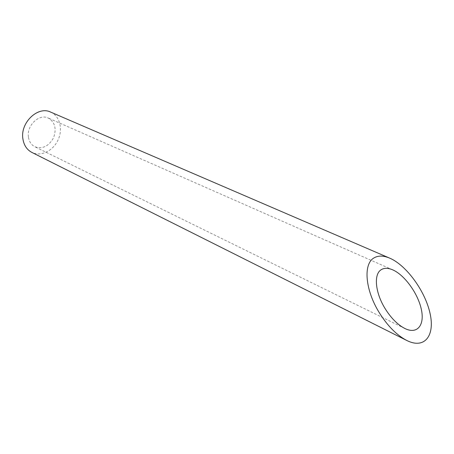 <?xml version="1.0" encoding="UTF-8"?>
<svg xmlns="http://www.w3.org/2000/svg" width="454" height="454" viewBox="0 0 454 454"><rect width="100%" height="100%" fill="white"/><g stroke="black" fill="none" stroke-linecap="round" stroke-linejoin="round"><path stroke-width="0.34" stroke-dasharray="2.27 1.7" d="M28.426 136.949C26.519 125.429 39.277 113.432 48.266 118.04C55.053 122.228 56.79 128.862 53.464 137.942C48.652 146.33 42.46 149.27 34.884 146.767C31.269 144.877 29.118 141.603 28.426 136.949M50.61 112.076C59.803 115.98 63.146 129.248 58.021 140.065C53.044 150.944 40.735 156.925 31.831 152.396M392.75 269.863L48.266 118.04M404.86 328.492L34.884 146.767"/><path stroke-width="0.68" d="M381.326 269.625C373.506 273.989 375.123 292.586 385.162 308.68C391.098 318.152 397.664 324.758 404.86 328.492C417.271 334.677 424.899 325.223 421.312 309.248C417.918 293.363 404.542 274.971 392.75 269.863C388.176 267.883 384.368 267.809 381.326 269.625M406.705 340.438L31.831 152.396C26.848 149.746 23.863 145.195 22.882 138.742C20.146 122.597 38.028 105.72 50.61 112.076L389.736 258.161C383.511 255.523 378.296 255.42 374.096 257.855C363.041 263.774 365.09 289.856 379.272 312.664C387.523 325.876 396.665 335.131 406.705 340.438C424.456 349.455 435.21 335.858 430.023 313.305C425.126 290.878 406.273 265.176 389.736 258.161"/></g></svg>
